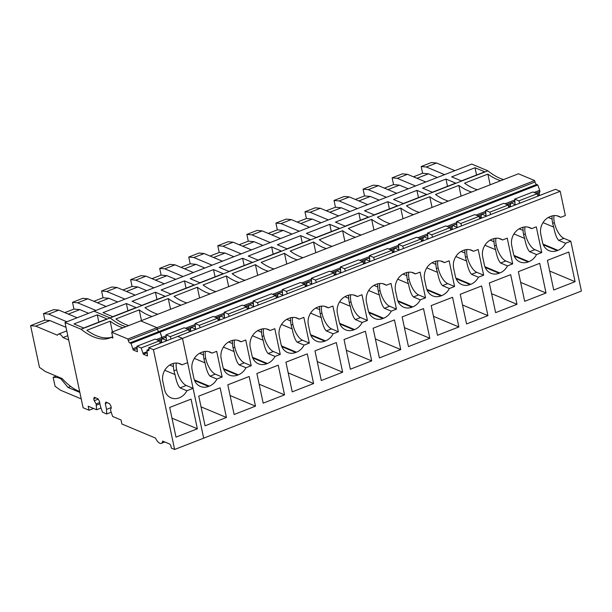 <?xml version="1.0" encoding="UTF-8"?>
<svg xmlns="http://www.w3.org/2000/svg" width="612" height="612" viewBox="0 0 612 612"><rect width="100%" height="100%" fill="white"/><g stroke="black" fill="none" stroke-linecap="round" stroke-linejoin="round"><path stroke-width="0.92" d="M485.775 213.473L484.735 213.03L481.843 214.154L481.208 215.707A2.372 0.972 68.7 0 0 481.2 217.092L481.246 217.306A2.372 0.972 68.7 0 0 481.491 218.124M514.7 199.084L518.907 200.851L537.137 193.744L532.93 191.984L514.7 199.084L515.09 204.599L510.898 202.84L510.301 205.992L508.649 206.634M510.546 206.81L510.301 205.992M477.635 215.799L481.843 214.154L486.035 215.914L485.645 210.398L489.852 212.165L490.709 214.537M514.83 202.151L513.789 201.715L506.69 204.477M485.737 212.639L484.735 213.03M518.907 200.851L519.764 203.222M485.645 210.398L503.875 203.299L508.082 205.066L508.939 207.437M537.137 193.744L537.994 196.123M508.082 205.066L489.852 212.165M456.682 223.954L455.672 224.344L456.72 224.788M487.871 170.825L471.76 164.07L94.041 311.179L110.152 317.926L487.871 170.825A100.62 41.379 68.7 0 0 503.546 179.591M534.659 180.578L518.441 173.785L140.729 320.895L156.94 327.688L534.659 180.578L535.018 182.024A2.349 0.964 68.7 0 0 536.586 184.487L537.787 184.985L539.692 190.286L534.092 192.466M539.6 195.496A2.394 0.987 68.7 0 1 539.356 194.677L539.31 194.455A2.394 0.987 68.7 0 1 539.317 193.071L539.96 191.525L539.692 190.286M556.966 215.761L560.722 217.337L565.35 215.531L560.194 191.281L555.482 189.307L177.771 336.416L182.475 338.39L203.681 438.161L581.4 291.052L570.812 241.235L563.935 238.351A13.954 5.737 68.7 0 1 554.365 222.638A13.954 5.737 68.7 0 1 554.074 215.6M539.96 191.525L535.745 193.162M514.799 201.325L513.789 201.715M455.672 224.344L452.788 225.468L452.153 227.021L450.027 227.848M479.884 218.752L479.028 216.38L474.82 214.613L456.59 221.72L456.98 227.228L452.788 225.468L448.581 227.113M427.627 235.268L426.618 235.666L427.666 236.102M426.618 235.666L423.733 236.79L423.099 238.336L420.972 239.162M450.822 230.066L449.973 227.695L445.766 225.935L427.536 233.034L427.926 238.542L423.733 236.79L419.526 238.428M398.573 246.59L397.563 246.98L398.611 247.416M397.563 246.98L394.679 248.105L394.044 249.65L391.917 250.476M421.767 241.388L420.918 239.009L416.711 237.249L398.481 244.349L398.871 249.857L394.679 248.105L390.471 249.742M369.518 257.904L368.508 258.295L369.556 258.731M368.508 258.295L365.624 259.419L364.989 260.964L362.862 261.798M392.713 252.702L391.864 250.331L387.656 248.564L369.426 255.663L369.816 261.179L365.624 259.419L361.417 261.056M340.463 269.219L339.453 269.609L340.502 270.053M339.453 269.609L336.569 270.733L335.934 272.286L333.808 273.113M363.658 264.017L362.809 261.645L358.601 259.878L340.371 266.977L340.762 272.493L336.569 270.733L332.362 272.378M311.409 280.533L310.399 280.931L311.447 281.367M310.399 280.931L307.515 282.048L306.88 283.601L304.753 284.427M334.603 275.331L333.754 272.96L329.547 271.2L311.317 278.299L311.707 283.807L307.515 282.048L303.3 283.693M282.354 291.848L281.344 292.245L282.392 292.681M281.344 292.245L278.46 293.37L277.825 294.915L275.698 295.741M305.549 286.645L304.7 284.274L300.492 282.514L282.262 289.614L282.652 295.122L278.46 293.37L274.245 295.007M253.299 303.17L252.289 303.56L253.337 303.996M252.289 303.56L249.405 304.684L248.77 306.23L246.644 307.063M276.494 297.968L275.645 295.588L271.437 293.829L253.2 300.928L253.597 306.436L249.405 304.684L245.19 306.321M224.244 314.484L223.235 314.874L224.283 315.31M223.235 314.874L220.351 315.999L219.716 317.544L217.589 318.378M247.439 309.282L246.59 306.91L242.375 305.143L224.145 312.242L224.543 317.758L220.351 315.999L216.135 317.643M195.19 325.798L194.18 326.188L195.22 326.632M194.18 326.188L191.296 327.313L190.661 328.866L188.534 329.692M218.385 320.596L217.528 318.225L213.32 316.458L195.09 323.564L195.488 329.072L191.296 327.313L187.081 328.958M166.135 337.113L165.125 337.51L166.166 337.946M165.125 337.51L162.241 338.635L166.433 340.387L166.036 334.879L170.243 336.638L171.1 339.01M570.812 241.235L565.595 243.262L558.718 240.386C556.629 238.213 554.969 233.784 553.722 227.09A13.954 5.737 68.7 0 1 552.659 223.303A13.954 5.737 68.7 0 1 552.139 219.111L551.947 215.967M450.463 229.064L452.192 228.62A2.372 0.972 68.7 0 0 452.436 229.439M456.59 221.72L460.798 223.479L461.647 225.851M452.146 228.406A2.372 0.972 68.7 0 1 452.153 227.021M421.408 240.378L423.137 239.942A2.372 0.972 68.7 0 0 423.382 240.761M427.536 233.034L431.743 234.794L432.592 237.173M423.091 239.72A2.372 0.972 68.7 0 1 423.099 238.336M392.353 251.693L394.074 251.257A2.372 0.972 68.7 0 0 394.327 252.075M398.481 244.349L402.688 246.116L403.538 248.487M394.029 251.042A2.372 0.972 68.7 0 1 394.044 249.65M363.298 263.007L365.02 262.571A2.372 0.972 68.7 0 0 365.272 263.389M369.426 255.663L373.634 257.43L374.483 259.802M364.974 262.357A2.372 0.972 68.7 0 1 364.989 260.964M334.244 274.321L335.965 273.885A2.372 0.972 68.7 0 0 336.218 274.704M340.371 266.977L344.579 268.745L345.428 271.116M335.919 273.671A2.372 0.972 68.7 0 1 335.934 272.286M305.189 285.643L306.91 285.207A2.372 0.972 68.7 0 0 307.163 286.026M311.317 278.299L315.524 280.059L316.373 282.43M306.864 284.985A2.372 0.972 68.7 0 1 306.88 283.601M276.134 296.958L277.856 296.522A2.372 0.972 68.7 0 0 278.1 297.34M282.262 289.614L286.47 291.373L287.319 293.752M277.81 296.3A2.372 0.972 68.7 0 1 277.825 294.915M247.08 308.272L248.801 307.836A2.372 0.972 68.7 0 0 249.046 308.655M253.2 300.928L257.415 302.695L258.264 305.067M248.755 307.622A2.372 0.972 68.7 0 1 248.77 306.23M218.025 319.586L219.746 319.15A2.372 0.972 68.7 0 0 219.991 319.969M224.145 312.242L228.352 314.01L229.209 316.381M219.7 318.936A2.372 0.972 68.7 0 1 219.716 317.544M188.97 330.908L190.692 330.465A2.372 0.972 68.7 0 0 190.936 331.283M195.09 323.564L199.298 325.324L200.155 327.695M190.646 330.25A2.372 0.972 68.7 0 1 190.661 328.866M479.028 216.38L460.798 223.479M146.719 290.662L137.922 286.974L132.07 286.424L130.631 279.676L140.89 275.683L146.008 276.165L164.284 283.823M126.432 291.457L137.922 286.974M154.025 287.816L135.749 280.158L130.631 279.676M135.749 280.158L146.008 276.165M212.142 265.187L193.859 257.53L204.117 253.536L222.393 261.194M193.859 257.53L188.741 257.048L198.999 253.047L204.117 253.536M204.829 268.033L196.031 264.346L190.179 263.795L188.741 257.048M184.541 268.821L196.031 264.346M321.048 222.768L312.25 219.081L306.398 218.53L304.96 211.783L315.218 207.789L320.336 208.271L338.612 215.929M300.76 223.556L312.25 219.081M328.361 219.922L310.085 212.265L304.96 211.783M310.085 212.265L320.336 208.271M386.47 197.293L368.195 189.628L378.445 185.635L396.721 193.293M368.195 189.628L363.077 189.146L373.328 185.153L378.445 185.635M379.165 200.139L370.367 196.452L364.507 195.901L363.077 189.146M358.869 200.927L370.367 196.452M241.197 253.873L222.913 246.208L217.796 245.726L228.054 241.732L233.172 242.214L251.448 249.88M233.883 256.719L225.086 253.031L219.234 252.481L217.796 245.726M213.596 257.507L225.086 253.031M222.913 246.208L233.172 242.214M291.993 234.082L283.195 230.395L277.343 229.844L275.905 223.097L286.164 219.104L291.281 219.586L309.557 227.243M271.705 234.87L283.195 230.395M299.306 231.237L281.023 223.579L275.905 223.097M281.023 223.579L291.281 219.586M415.525 185.971L397.249 178.314L392.131 177.832L402.382 173.839L407.5 174.321L425.776 181.978M408.219 188.817L399.422 185.138L393.562 184.579L392.131 177.832M387.924 189.613L399.422 185.138M397.249 178.314L407.5 174.321M357.416 208.608L339.14 200.95L334.014 200.461L344.273 196.467L349.391 196.949L367.667 204.615M350.102 211.454L341.305 207.766L335.452 207.216L334.014 200.461M339.14 200.95L349.391 196.949M329.814 212.242L341.305 207.766M183.08 276.502L164.804 268.844L159.686 268.362L169.945 264.369L175.063 264.851L193.338 272.508M175.774 279.347L166.977 275.66L161.124 275.109L159.686 268.362M164.804 268.844L175.063 264.851M155.486 280.135L166.977 275.66M95.916 310.452L77.64 302.795L72.522 302.305L82.773 298.312L87.899 298.794L106.174 306.459M88.61 313.298L79.812 309.611L73.953 309.06L72.522 302.305M68.322 314.086L79.812 309.611M77.64 302.795L87.899 298.794M270.252 242.551L251.968 234.893L246.85 234.411L257.109 230.418L262.227 230.9L280.503 238.558M262.938 245.404L254.141 241.717L248.288 241.159L246.85 234.411M242.65 246.192L254.141 241.717M251.968 234.893L262.227 230.9M444.58 174.657L426.304 167L421.186 166.518L431.437 162.524L436.555 163.006L454.838 170.664M437.274 177.503L428.477 173.816L422.617 173.265L421.186 166.518M416.979 178.291L428.477 173.816M124.97 299.138L106.695 291.473L116.953 287.479L135.229 295.137M106.695 291.473L101.577 290.991L111.828 286.997L116.953 287.479M117.665 301.984L108.867 298.296L103.007 297.746L101.577 290.991M97.377 302.772L108.867 298.296M475.034 167.749L484.742 171.811L461.379 180.907L451.679 176.845L475.034 167.749L476.572 174.994M445.98 179.064L455.688 183.126L432.324 192.229L422.624 188.159L445.98 179.064L447.517 186.308M426.625 194.448L403.27 203.544L393.562 199.474L416.925 190.378L426.625 194.448M416.925 190.378L418.463 197.622M397.571 205.762L374.215 214.858L364.507 210.788L387.87 201.692L397.571 205.762M387.87 201.692L389.408 208.944M368.516 217.076L345.16 226.172L335.452 222.11L358.816 213.007L368.516 217.076M358.816 213.007L360.353 220.259M339.461 228.391L316.106 237.487L306.398 233.424L329.761 224.329L339.461 228.391M329.761 224.329L331.299 231.573M310.406 239.713L287.051 248.809L277.343 244.739L300.706 235.643L310.406 239.713M300.706 235.643L302.244 242.888M281.352 251.027L257.996 260.123L248.288 256.053L271.644 246.957L281.352 251.027M271.644 246.957L273.189 254.202M252.297 262.341L228.942 271.437L219.234 267.375L242.589 258.272L252.297 262.341M242.589 258.272L244.134 265.524M223.242 273.656L199.887 282.752L190.179 278.69L213.534 269.594L223.242 273.656M213.534 269.594L215.08 276.838M194.188 284.97L170.832 294.074L161.124 290.004L184.48 280.908L194.188 284.97M184.48 280.908L186.025 288.153M165.133 296.292L141.777 305.388L132.07 301.318L155.425 292.222L165.133 296.292M155.425 292.222L156.97 299.467M136.078 307.607L112.715 316.702L103.015 312.633L126.37 303.537L136.078 307.607M126.37 303.537L127.916 310.789M471.638 192.015A100.62 41.379 68.7 0 1 458.824 185.413L461.096 196.123M458.824 185.413L435.522 194.486A100.62 41.379 -111.3 0 0 448.344 201.088M442.583 203.329A100.62 41.379 68.7 0 1 429.769 196.727L432.041 207.437M429.769 196.727L406.467 205.808A100.62 41.379 -111.3 0 0 419.281 212.402M413.528 214.644A100.62 41.379 68.7 0 1 400.715 208.042L402.987 218.752M400.715 208.042L377.413 217.122A100.62 41.379 -111.3 0 0 390.227 223.724M384.474 225.966A100.62 41.379 68.7 0 1 371.66 219.364L373.932 230.066M371.66 219.364L348.358 228.437A100.62 41.379 -111.3 0 0 361.172 235.039M355.419 237.28A100.62 41.379 68.7 0 1 342.598 230.678L344.877 241.38M342.598 230.678L319.303 239.751A100.62 41.379 -111.3 0 0 332.117 246.353M326.364 248.594A100.62 41.379 68.7 0 1 313.543 241.992L315.823 252.702M313.543 241.992L290.241 251.065A100.62 41.379 -111.3 0 0 303.062 257.667M297.31 259.909A100.62 41.379 68.7 0 1 284.488 253.307L286.768 264.017M284.488 253.307L261.186 262.387A100.62 41.379 -111.3 0 0 274.008 268.982M268.255 271.223A100.62 41.379 68.7 0 1 255.433 264.629L257.713 275.331M255.433 264.629L232.132 273.702A100.62 41.379 -111.3 0 0 244.953 280.304M239.2 282.545A100.62 41.379 68.7 0 1 226.379 275.943L228.658 286.645M226.379 275.943L203.077 285.016A100.62 41.379 -111.3 0 0 215.898 291.618M210.145 293.859A100.62 41.379 68.7 0 1 197.324 287.257L199.604 297.968M197.324 287.257L174.022 296.33A100.62 41.379 -111.3 0 0 186.844 302.932M181.091 305.174A100.62 41.379 68.7 0 1 168.269 298.572L170.549 309.282M168.269 298.572L144.968 307.652A100.62 41.379 -111.3 0 0 157.789 314.247M152.036 316.488A100.62 41.379 68.7 0 1 139.215 309.886L141.487 320.596M139.215 309.886L115.913 318.967A100.62 41.379 -111.3 0 0 128.734 325.569M500.692 180.701A100.62 41.379 68.7 0 1 487.879 174.099L490.151 184.801M487.879 174.099L464.577 183.172A100.62 41.379 -111.3 0 0 477.398 189.774M560.722 217.337A14.084 11.934 112.7 0 0 558.924 216.357A14.084 11.934 112.7 0 0 550.723 216.373L550.012 216.656A14.084 11.934 112.7 0 0 541.918 224.658A14.084 11.934 112.7 0 0 540.801 234.289L542.507 242.314A14.084 11.934 112.7 0 0 547.969 250.124A14.084 11.934 112.7 0 0 549.033 250.645A14.084 11.934 112.7 0 0 557.234 250.629L557.945 250.354A14.084 11.934 112.7 0 0 565.595 243.262M382.638 283.654L386.386 285.23A14.084 11.934 112.7 0 0 384.588 284.251A14.084 11.934 112.7 0 0 376.388 284.274L375.676 284.549A14.084 11.934 112.7 0 0 367.582 292.551A14.084 11.934 112.7 0 0 366.473 302.183L368.179 310.215A14.084 11.934 112.7 0 0 373.634 318.026A14.084 11.934 112.7 0 0 374.697 318.546A14.084 11.934 112.7 0 0 382.898 318.523L383.609 318.248A14.084 11.934 112.7 0 0 391.259 311.156L384.39 308.28C382.301 306.107 380.633 301.678 379.394 294.992A13.954 5.737 68.7 0 1 378.323 291.197A13.954 5.737 68.7 0 1 377.803 287.005L377.619 283.861M386.386 285.23L391.014 283.425L396.477 309.129L391.259 311.156M396.477 309.129L389.607 306.245A13.954 5.737 68.7 0 1 380.037 290.532A13.954 5.737 68.7 0 1 379.738 283.494M237.357 340.241L241.113 341.81A14.084 11.934 112.7 0 0 239.315 340.83A14.084 11.934 112.7 0 0 231.114 340.853L230.403 341.129A14.084 11.934 112.7 0 0 222.309 349.131A14.084 11.934 112.7 0 0 221.2 358.762L222.906 366.795A14.084 11.934 112.7 0 0 228.36 374.605A14.084 11.934 112.7 0 0 229.423 375.125A14.084 11.934 112.7 0 0 237.624 375.11L238.336 374.827A14.084 11.934 112.7 0 0 245.986 367.743L239.108 364.859C237.028 362.687 235.36 358.257 234.113 351.571A13.954 5.737 68.7 0 1 233.05 347.777A13.954 5.737 68.7 0 1 232.529 343.592L232.346 340.448M241.113 341.81L245.741 340.004L251.203 365.708L245.986 367.743M251.203 365.708L244.326 362.824A13.954 5.737 68.7 0 1 234.756 347.111A13.954 5.737 68.7 0 1 234.465 340.073M469.802 249.711L473.55 251.28A14.084 11.934 112.7 0 0 471.76 250.308A14.084 11.934 112.7 0 0 463.559 250.323L462.84 250.599A14.084 11.934 112.7 0 0 454.754 258.608A14.084 11.934 112.7 0 0 453.637 268.232L455.343 276.264A14.084 11.934 112.7 0 0 460.805 284.075A14.084 11.934 112.7 0 0 461.861 284.595A14.084 11.934 112.7 0 0 470.07 284.58L470.781 284.305A14.084 11.934 112.7 0 0 478.431 277.213L471.554 274.329C469.465 272.164 467.805 267.735 466.558 261.041A13.954 5.737 68.7 0 1 465.495 257.247A13.954 5.737 68.7 0 1 464.967 253.062L464.783 249.918M473.55 251.28L478.179 249.482L483.648 275.178L478.431 277.213M483.648 275.178L476.771 272.302A13.954 5.737 68.7 0 1 467.201 256.581A13.954 5.737 68.7 0 1 466.91 249.543M208.302 351.556L212.058 353.124A14.084 11.934 112.7 0 0 210.26 352.152A14.084 11.934 112.7 0 0 202.059 352.168L201.348 352.443A14.084 11.934 112.7 0 0 193.254 360.453A14.084 11.934 112.7 0 0 192.137 370.076L193.851 378.109A14.084 11.934 112.7 0 0 199.305 385.92A14.084 11.934 112.7 0 0 200.369 386.44A14.084 11.934 112.7 0 0 208.57 386.424L209.281 386.149A14.084 11.934 112.7 0 0 216.931 379.058L210.054 376.173C207.973 374.008 206.305 369.579 205.058 362.885A13.954 5.737 68.7 0 1 203.995 359.091A13.954 5.737 68.7 0 1 203.475 354.906L203.291 351.762M212.058 353.124L216.686 351.326L222.148 377.023L216.931 379.058M222.148 377.023L215.271 374.146A13.954 5.737 68.7 0 1 205.701 358.425A13.954 5.737 68.7 0 1 205.41 351.387M411.692 272.34L415.441 273.916A14.084 11.934 112.7 0 0 413.651 272.937A14.084 11.934 112.7 0 0 405.442 272.952L404.731 273.235A14.084 11.934 112.7 0 0 396.637 281.237A14.084 11.934 112.7 0 0 395.528 290.868L397.234 298.893A14.084 11.934 112.7 0 0 402.696 306.711A14.084 11.934 112.7 0 0 403.752 307.224A14.084 11.934 112.7 0 0 411.952 307.209L412.672 306.933A14.084 11.934 112.7 0 0 420.314 299.842L413.444 296.965C411.356 294.793 409.696 290.363 408.449 283.67A13.954 5.737 68.7 0 1 407.378 279.883A13.954 5.737 68.7 0 1 406.858 275.691L406.674 272.547M415.441 273.916L420.069 272.111L425.531 297.815L420.314 299.842M425.531 297.815L418.662 294.93A13.954 5.737 68.7 0 1 409.091 279.217A13.954 5.737 68.7 0 1 408.801 272.179M295.474 317.605L299.222 319.181A14.084 11.934 112.7 0 0 297.424 318.202A14.084 11.934 112.7 0 0 289.224 318.217L288.512 318.492A14.084 11.934 112.7 0 0 280.418 326.502A14.084 11.934 112.7 0 0 279.309 336.126L281.015 344.158A14.084 11.934 112.7 0 0 286.47 351.969A14.084 11.934 112.7 0 0 287.533 352.489A14.084 11.934 112.7 0 0 295.734 352.474L296.445 352.198A14.084 11.934 112.7 0 0 304.095 345.107L297.225 342.223C295.137 340.058 293.469 335.628 292.222 328.935A13.954 5.737 68.7 0 1 291.159 325.148A13.954 5.737 68.7 0 1 290.639 320.956L290.455 317.812M299.222 319.181L303.85 317.376L309.312 343.08L304.095 345.107M309.312 343.08L302.435 340.195A13.954 5.737 68.7 0 1 292.873 324.482A13.954 5.737 68.7 0 1 292.574 317.444M353.583 294.976L357.332 296.545A14.084 11.934 112.7 0 0 355.534 295.573A14.084 11.934 112.7 0 0 347.333 295.588L346.622 295.864A14.084 11.934 112.7 0 0 338.528 303.866A14.084 11.934 112.7 0 0 337.419 313.497L339.125 321.53A14.084 11.934 112.7 0 0 344.579 329.34A14.084 11.934 112.7 0 0 345.642 329.86A14.084 11.934 112.7 0 0 353.843 329.845L354.555 329.562A14.084 11.934 112.7 0 0 362.205 322.478L355.335 319.594C353.246 317.421 351.579 312.992 350.339 306.306A13.954 5.737 68.7 0 1 349.268 302.512A13.954 5.737 68.7 0 1 348.748 298.327L348.565 295.183M357.332 296.545L361.96 294.747L367.422 320.443L362.205 322.478M367.422 320.443L360.552 317.559A13.954 5.737 68.7 0 1 350.982 301.846A13.954 5.737 68.7 0 1 350.684 294.808M324.528 306.291L328.277 307.859A14.084 11.934 112.7 0 0 326.479 306.887A14.084 11.934 112.7 0 0 318.278 306.903L317.567 307.178A14.084 11.934 112.7 0 0 309.473 315.188A14.084 11.934 112.7 0 0 308.364 324.811L310.07 332.844A14.084 11.934 112.7 0 0 315.524 340.655A14.084 11.934 112.7 0 0 316.588 341.175A14.084 11.934 112.7 0 0 324.788 341.159L325.5 340.884A14.084 11.934 112.7 0 0 333.15 333.792L326.28 330.908C324.192 328.743 322.524 324.314 321.285 317.62A13.954 5.737 68.7 0 1 320.214 313.826A13.954 5.737 68.7 0 1 319.693 309.641L319.51 306.497M328.277 307.859L332.905 306.061L338.367 331.758L333.15 333.792M338.367 331.758L331.49 328.881A13.954 5.737 68.7 0 1 321.927 313.16A13.954 5.737 68.7 0 1 321.629 306.122M440.747 261.026L444.496 262.602A14.084 11.934 112.7 0 0 442.706 261.622A14.084 11.934 112.7 0 0 434.497 261.638L433.786 261.913A14.084 11.934 112.7 0 0 425.7 269.923A14.084 11.934 112.7 0 0 424.583 279.546L426.289 287.579A14.084 11.934 112.7 0 0 431.751 295.389A14.084 11.934 112.7 0 0 432.806 295.91A14.084 11.934 112.7 0 0 441.015 295.894L441.726 295.619A14.084 11.934 112.7 0 0 449.376 288.527L442.499 285.643C440.411 283.478 438.75 279.049 437.503 272.355A13.954 5.737 68.7 0 1 436.433 268.569A13.954 5.737 68.7 0 1 435.912 264.376L435.729 261.232M444.496 262.602L449.124 260.796L454.586 286.493L449.376 288.527M454.586 286.493L447.716 283.616A13.954 5.737 68.7 0 1 438.146 267.903A13.954 5.737 68.7 0 1 437.855 260.857M498.857 238.397L502.613 239.965A14.084 11.934 112.7 0 0 500.815 238.986A14.084 11.934 112.7 0 0 492.614 239.009L491.903 239.284A14.084 11.934 112.7 0 0 483.809 247.286A14.084 11.934 112.7 0 0 482.692 256.918L484.398 264.95A14.084 11.934 112.7 0 0 489.86 272.761A14.084 11.934 112.7 0 0 490.923 273.281A14.084 11.934 112.7 0 0 499.124 273.266L499.836 272.983A14.084 11.934 112.7 0 0 507.486 265.899L500.608 263.015C498.52 260.842 496.86 256.413 495.613 249.727A13.954 5.737 68.7 0 1 494.55 245.932A13.954 5.737 68.7 0 1 494.022 241.748L493.838 238.603M502.613 239.965L507.233 238.16L512.703 263.864L507.486 265.899M512.703 263.864L505.826 260.98A13.954 5.737 68.7 0 1 496.256 245.267A13.954 5.737 68.7 0 1 495.965 238.229M527.911 227.075L531.667 228.651A14.084 11.934 112.7 0 0 529.87 227.672A14.084 11.934 112.7 0 0 521.669 227.687L520.957 227.97A14.084 11.934 112.7 0 0 512.864 235.972A14.084 11.934 112.7 0 0 511.747 245.603L513.453 253.636A14.084 11.934 112.7 0 0 518.915 261.446A14.084 11.934 112.7 0 0 519.978 261.967A14.084 11.934 112.7 0 0 528.179 261.944L528.89 261.668A14.084 11.934 112.7 0 0 536.54 254.577L529.663 251.7C527.575 249.528 525.915 245.098 524.668 238.412A13.954 5.737 68.7 0 1 523.604 234.618A13.954 5.737 68.7 0 1 523.084 230.426L522.893 227.282M531.667 228.651L536.296 226.845L541.758 252.549L536.54 254.577M541.758 252.549L534.88 249.665A13.954 5.737 68.7 0 1 525.31 233.952A13.954 5.737 68.7 0 1 525.019 226.914M266.419 328.919L270.167 330.495A14.084 11.934 112.7 0 0 268.37 329.516A14.084 11.934 112.7 0 0 260.169 329.531L259.457 329.814A14.084 11.934 112.7 0 0 251.364 337.816A14.084 11.934 112.7 0 0 250.254 347.448L251.96 355.48A14.084 11.934 112.7 0 0 257.415 363.291A14.084 11.934 112.7 0 0 258.478 363.811A14.084 11.934 112.7 0 0 266.679 363.788L267.39 363.513A14.084 11.934 112.7 0 0 275.04 356.421L268.163 353.545C266.082 351.372 264.415 346.943 263.168 340.257A13.954 5.737 68.7 0 1 262.104 336.462A13.954 5.737 68.7 0 1 261.584 332.27L261.401 329.126M270.167 330.495L274.796 328.69L280.258 354.394L275.04 356.421M280.258 354.394L273.38 351.51A13.954 5.737 68.7 0 1 263.818 335.797A13.954 5.737 68.7 0 1 263.52 328.759M546.034 293.003L524.675 301.326L518.364 271.659L539.73 263.336L546.034 293.003L520.644 282.362M516.979 304.317L495.621 312.64L489.309 282.974L510.676 274.65L516.979 304.317L491.589 293.676M487.925 315.639L466.558 323.955L460.255 294.288L481.621 285.965L487.925 315.639L462.534 304.998M458.87 326.953L437.503 335.277L431.2 305.602L452.566 297.287L458.87 326.953L433.48 316.312M429.815 338.268L408.449 346.591L402.145 316.924L423.512 308.601L429.815 338.268L404.417 327.627M400.761 349.582L379.394 357.905L373.091 328.239L394.457 319.915L400.761 349.582L375.363 338.941M371.706 360.904L350.339 369.22L344.036 339.553L365.402 331.23L371.706 360.904L346.308 350.263M342.651 372.218L321.285 380.534L314.981 350.867L336.34 342.552L342.651 372.218L317.253 361.577M313.596 383.533L292.23 391.856L285.926 362.182L307.285 353.866L313.596 383.533L288.198 372.892M284.542 394.847L263.175 403.17L256.872 373.504L278.231 365.18L284.542 394.847L259.144 384.206M255.487 406.161L234.121 414.485L227.817 384.818L249.176 376.495L255.487 406.161L230.089 395.52M226.432 417.483L205.066 425.799L198.762 396.132L220.121 387.809L226.432 417.483L201.034 406.842M575.089 281.688L553.73 290.012L547.419 260.337L568.785 252.022L575.089 281.688L549.698 271.047M449.973 227.695L431.743 234.794M420.918 239.009L402.688 246.116M391.864 250.331L373.634 257.43M362.809 261.645L344.579 268.745M333.754 272.96L315.524 280.059M304.7 284.274L286.47 291.373M275.645 295.588L257.415 302.695M246.59 306.91L228.352 314.01M217.528 318.225L199.298 325.324M166.036 334.879L184.266 327.78L188.473 329.539L189.33 331.911M188.473 329.539L170.243 336.638M122.928 289.989L132.07 286.424M181.037 267.352L190.179 263.795M297.256 222.087L306.398 218.53M355.365 199.458L364.507 195.901M210.092 256.038L219.234 252.481M268.201 233.409L277.343 229.844M384.42 188.144L393.562 184.579M326.311 210.773L335.452 207.216M151.983 278.667L161.124 275.109M64.818 312.617L73.953 309.06M239.147 244.723L248.288 241.159M426.304 167L436.555 163.006M413.475 176.822L422.617 173.265M93.873 301.303L103.007 297.746M95.855 397.899L93.766 398.71L94.355 397.272L97.974 398.787L99.351 401.051L100.605 406.919L102.51 412.22L106.718 413.987L106.519 409.397L105.272 403.53L105.861 402.092L109.479 403.606L110.856 405.871L111.285 407.883L110.451 409.918L112.616 416.458L121.046 419.993L121.903 424.009L155.448 438.062A8.721 3.588 68.7 0 0 161.293 443.371A8.721 3.588 68.7 0 0 162.647 441.084L169.562 443.983A2.012 0.826 68.7 0 1 170.947 446.247L171.345 448.099L174.627 449.476L153.421 349.704L560.194 191.281M166.074 335.797L161.973 337.396L160.069 332.094L158.875 331.589A2.349 0.964 68.7 0 1 157.307 329.134L156.94 327.688L140.729 320.895L111.675 332.209L112.906 338.015L111.277 337.396A100.62 41.379 68.7 0 1 110.168 337.87A100.62 41.379 68.7 0 1 81.098 329.248L64.987 322.493L83.11 407.753L89.031 410.231L88.174 406.215L96.604 409.749L96.145 403.928L94.194 400.715L93.766 398.71M81.098 329.248L110.152 317.926A100.62 41.379 68.7 0 0 125.827 326.693A100.62 41.379 68.7 0 1 110.152 317.926L94.041 311.179L64.987 322.493M137.111 349.261L136.071 348.825L133.186 349.949L131.014 343.409L537.787 184.985M514.738 200.009L505.038 203.788M485.683 211.324L475.983 215.103M456.628 222.638L446.921 226.417M427.574 233.952L417.866 237.731M398.519 245.274L388.811 249.053M369.464 256.589L359.757 260.368M340.41 267.903L330.702 271.682M311.355 279.217L301.647 282.996M282.3 290.532L272.592 294.311M253.246 301.854L243.538 305.633M224.191 313.168L214.483 316.947M195.129 324.482L185.428 328.262M131.014 343.409L129.82 342.911L158.875 331.589L160.069 332.094L162.241 338.635L158.026 340.272M136.071 348.825L137.08 348.435M161.882 342.605A2.394 0.987 68.7 0 1 161.637 341.787L161.591 341.565A2.394 0.987 68.7 0 1 161.606 340.18L162.241 338.635L161.973 337.396L156.374 339.576M136.981 346.193L141.188 347.953L159.418 340.853L155.211 339.094L136.981 346.193L137.379 351.701L133.186 349.949M129.82 342.911A2.349 0.964 68.7 0 1 128.252 340.448L127.885 339.002L111.675 332.209M153.421 349.704L148.716 347.731L177.771 336.416L182.475 338.39L187.632 362.641L182.032 364.821A14.084 11.934 112.7 0 0 180.234 363.842A14.084 11.934 112.7 0 0 163.947 371.867A14.084 11.934 112.7 0 0 162.83 381.49L164.536 389.523A14.084 11.934 112.7 0 0 169.998 397.333A14.084 11.934 112.7 0 0 171.054 397.854A14.084 11.934 112.7 0 0 186.905 390.747L193.094 388.337L186.216 385.461A13.954 5.737 68.7 0 1 176.646 369.74A13.954 5.737 68.7 0 1 176.287 363.054M141.188 347.953L143.292 354.18L147.484 355.939L147.025 350.118L148.226 350.622A2.349 0.964 68.7 0 0 148.617 350.645A2.349 0.964 68.7 0 0 148.953 349.123L148.716 347.731M147.094 351.701L143.093 353.254M159.418 340.853L160.275 343.233M143.292 354.18L146.176 353.063L147.171 353.476M112.646 336.791L111.262 337.327A100.62 41.379 -111.3 0 1 86.858 330.281L110.16 321.208L112.432 331.911M81.228 398.902L60.389 390.165L55.065 386.248L53.16 377.29L57.696 377.505L60.986 378.882L67.993 387.45L79.851 392.414M70.64 386.417L67.993 387.45M79.667 391.55L78.451 391.037A74.021 30.439 68.7 0 1 62.072 378.545L45.456 371.583L39.474 367.391L30.6 325.645L35.695 326.127L49.932 320.581L44.844 320.099L30.6 325.645M68.705 339.958L62.998 337.572L67.794 335.697M35.695 326.127L57.429 335.238A8.048 3.312 68.7 0 1 58.408 334.152A8.048 3.312 68.7 0 1 62.998 337.572M66.861 321.767L48.585 314.109L43.467 313.627L44.844 320.099M66.012 327.321L49.932 320.581M43.467 313.627L53.718 309.634L58.836 310.116L77.12 317.773M107.024 318.921L83.66 328.017L73.96 323.955L97.316 314.851L107.024 318.921M97.316 314.851L98.853 322.103M122.981 327.803A100.62 41.379 68.7 0 1 110.16 321.208M178.283 363.253L182.032 364.821M173.265 363.459L173.448 366.596A13.954 5.737 68.7 0 0 173.969 370.788L176.646 369.74M186.905 390.747L180.027 387.87C177.947 385.698 176.279 381.268 175.04 374.582A13.954 5.737 68.7 0 1 173.969 370.788M197.378 428.798L176.011 437.121L169.7 407.447L191.066 399.131L197.378 428.798L171.98 418.157M61.965 378.499L60.986 378.882M56.227 376.097L53.16 377.29M58.676 377.122L57.696 377.505M48.585 314.109L58.836 310.116M174.627 449.476L203.681 438.161L193.094 388.337M147.025 350.118L148.984 349.36M536.586 184.487L158.875 331.589A2.349 0.964 68.7 0 1 157.307 329.134L156.94 327.688L127.885 339.002M89.031 410.231L93.552 408.472M101.003 408.036L96.604 409.749M99.94 403.79L96.413 405.167M99.672 402.558L96.145 403.928M98.203 399.154L94.194 400.715M111.109 412.274L106.718 413.987M111.223 407.569L106.519 409.397M107.36 402.719L105.272 403.53M137.019 347.119L132.919 348.71M510.255 205.777L508.572 206.428M510.263 204.385L508.136 205.219M479.081 216.533L481.208 215.707M479.517 217.742L481.2 217.092M479.594 217.948L481.246 217.306M539.317 193.071L537.191 193.897M537.627 195.113L539.31 194.455M539.356 194.677L537.703 195.32M552.659 223.303L554.365 222.638M558.718 240.386L563.935 238.351M543.288 244.792L557.234 250.629M557.945 250.354L543.02 244.096M543.012 222.607L553.722 227.09M548.26 217.49L552.139 219.111M368.959 312.686L382.898 318.523M383.609 318.248L368.684 311.998M368.684 290.501L379.394 294.992M389.607 306.245L384.39 308.28M373.932 285.383L377.803 287.005M223.686 369.265L237.624 375.11M238.336 374.827L223.411 368.577M223.403 347.08L234.113 351.571M244.326 362.824L239.108 364.859M228.651 341.963L232.529 343.592M456.124 278.735L470.07 284.58M470.781 284.305L455.856 278.047M455.848 256.55L466.558 261.041M476.771 272.302L471.554 274.329M461.096 251.44L464.967 253.062M199.596 353.285L203.475 354.906M194.631 380.58L208.57 386.424M209.281 386.149L194.356 379.891M194.348 358.395L205.058 362.885M215.271 374.146L210.054 376.173M398.014 301.372L411.952 307.209M412.672 306.933L397.739 300.676M397.739 279.187L408.449 283.67M418.662 294.93L413.444 296.965M402.987 274.069L406.858 275.691M286.768 319.334L290.639 320.956M281.795 346.637L295.734 352.474M296.445 352.198L281.52 345.941M281.512 324.452L292.222 328.935M302.435 340.195L297.225 342.223M344.877 296.698L348.748 298.327M339.905 324L353.843 329.845M354.555 329.562L339.629 323.312M339.629 301.815L350.339 306.306M360.552 317.559L355.335 319.594M315.823 308.02L319.693 309.641M310.85 335.315L324.788 341.159M325.5 340.884L310.575 334.626M310.575 313.13L321.285 317.62M331.49 328.881L326.28 330.908M432.041 262.755L435.912 264.376M427.069 290.05L441.015 295.894M441.726 295.619L426.801 289.361M426.793 267.872L437.503 272.355M447.716 283.616L442.499 285.643M485.178 267.421L499.124 273.266M499.836 272.983L484.911 266.733M484.903 245.236L495.613 249.727M505.826 260.98L500.608 263.015M490.151 240.118L494.022 241.748M514.233 256.107L528.179 261.944M528.89 261.668L513.965 255.418M513.958 233.922L524.668 238.412M534.88 249.665L529.663 251.7M519.206 228.804L523.084 230.426M252.741 357.951L266.679 363.788M267.39 363.513L252.465 357.263M252.458 335.766L263.168 340.257M273.38 351.51L268.163 353.545M257.713 330.648L261.584 332.27M450.539 229.263L452.192 228.62M421.484 240.585L423.137 239.942M392.43 251.899L394.074 251.257M363.375 263.214L365.02 262.571M334.32 274.528L335.965 273.885M305.258 285.85L306.91 285.207M276.203 297.164L277.856 296.522M247.149 308.479L248.801 307.836M218.094 319.793L219.746 319.15M189.039 331.107L190.692 330.465M378.323 291.197L380.037 290.532M233.05 347.777L234.756 347.111M465.495 257.247L467.201 256.581M203.995 359.091L205.701 358.425M407.378 279.883L409.091 279.217M291.159 325.148L292.873 324.482M349.268 302.512L350.982 301.846M320.214 313.826L321.927 313.16M436.433 268.569L438.146 267.903M494.55 245.932L496.256 245.267M523.604 234.618L525.31 233.952M262.104 336.462L263.818 335.797M128.252 340.448L535.018 182.024M159.48 341.006L161.606 340.18M159.916 342.223L161.591 341.565M169.731 365.035L173.448 366.596M164.766 370.275L175.04 374.582M180.027 387.87L186.216 385.461M159.984 342.429L161.637 341.787M148.226 350.622L148.892 350.362M66.777 330.893L58.408 334.152M161.293 443.371L164.827 441.994"/></g></svg>
